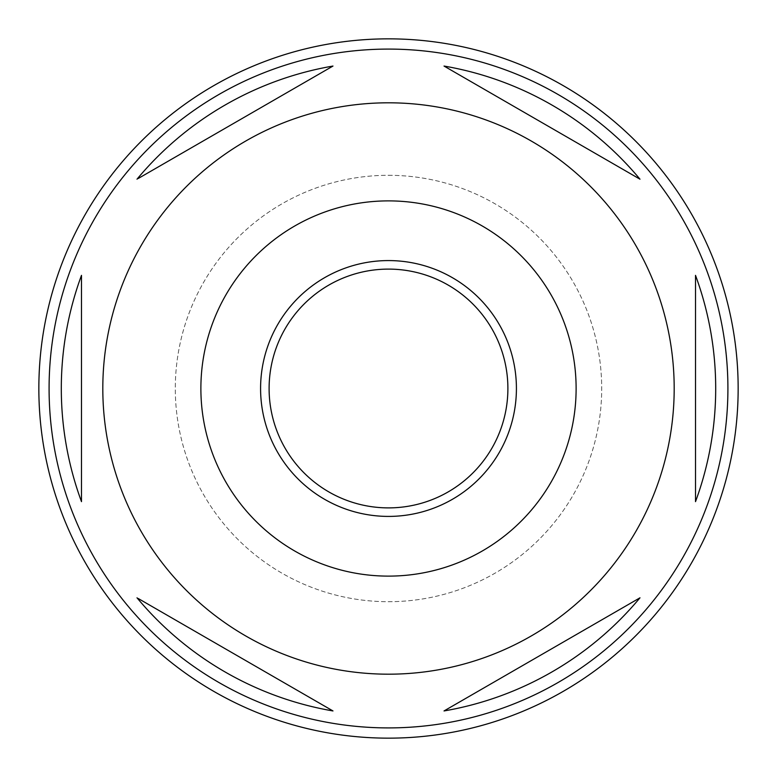 <?xml version="1.0" encoding="UTF-8"?>
<svg xmlns="http://www.w3.org/2000/svg" width="777" height="777" viewBox="0 0 777 777"><rect width="100%" height="100%" fill="white"/><g stroke="black" fill="none" stroke-linecap="round" stroke-linejoin="round"><path stroke-width="0.58" stroke-dasharray="3.88 2.91" d="M81.488 275.359L81.488 501.641M332.974 66.055L138.228 178.487M388.5 507.896A119.396 119.396 0 0 0 507.896 388.5A119.396 119.396 0 0 0 388.5 269.104A119.396 119.396 0 0 0 269.104 388.5A119.396 119.396 0 0 0 388.5 507.896M388.5 175.301A213.199 213.199 0 0 1 573.135 495.104A213.199 213.199 0 0 1 203.865 495.104A213.199 213.199 0 0 1 388.5 175.301A213.199 213.199 0 0 1 573.135 495.104A213.199 213.199 0 0 1 203.865 495.104A213.199 213.199 0 0 1 388.5 175.301M388.5 38.85A349.65 349.65 0 0 1 691.307 563.325A349.65 349.65 0 0 1 85.693 563.325A349.65 349.65 0 0 1 388.5 38.85M138.228 598.513L331.76 710.246M444.026 710.945L638.772 598.513M388.5 260.577A127.923 127.923 0 0 1 499.281 452.457A127.923 127.923 0 0 1 277.719 452.457A127.923 127.923 0 0 1 388.5 260.577M695.512 501.641L695.512 275.359"/><path stroke-width="1.17" d="M81.488 275.359L81.488 501.641A327.195 327.195 0 0 1 81.488 275.359M138.228 178.487L332.974 66.055A327.195 327.195 0 0 0 137.014 179.196M639.986 179.196L444.026 66.055L639.986 179.196A327.195 327.195 0 0 0 444.026 66.055M388.5 38.85A349.65 349.65 0 0 1 691.307 563.325A349.65 349.65 0 0 1 85.693 563.325A349.65 349.65 0 0 1 388.5 38.85M388.5 49.087A339.413 339.413 0 0 1 682.439 558.207A339.413 339.413 0 0 1 94.561 558.207A339.413 339.413 0 0 1 388.5 49.087M388.5 102.807A285.693 285.693 0 0 1 635.916 531.342A285.693 285.693 0 0 1 141.084 531.342A285.693 285.693 0 0 1 388.5 102.807M695.512 501.641A327.195 327.195 0 0 0 695.512 275.359L695.512 501.641M444.026 710.945A327.195 327.195 0 0 0 639.986 597.804L444.026 710.945M137.014 597.804A327.195 327.195 0 0 0 332.974 710.945L138.228 598.513M331.76 710.246L332.974 710.945M388.5 269.104A119.396 119.396 0 0 1 491.899 448.193A119.396 119.396 0 0 1 285.101 448.193A119.396 119.396 0 0 1 388.5 269.104M638.772 598.513L639.986 597.804M388.5 260.577A127.923 127.923 0 0 1 499.281 452.457A127.923 127.923 0 0 1 277.719 452.457A127.923 127.923 0 0 1 388.5 260.577M388.5 200.884A187.616 187.616 0 0 1 550.98 482.313A187.616 187.616 0 0 1 226.02 482.313A187.616 187.616 0 0 1 388.5 200.884"/></g></svg>
